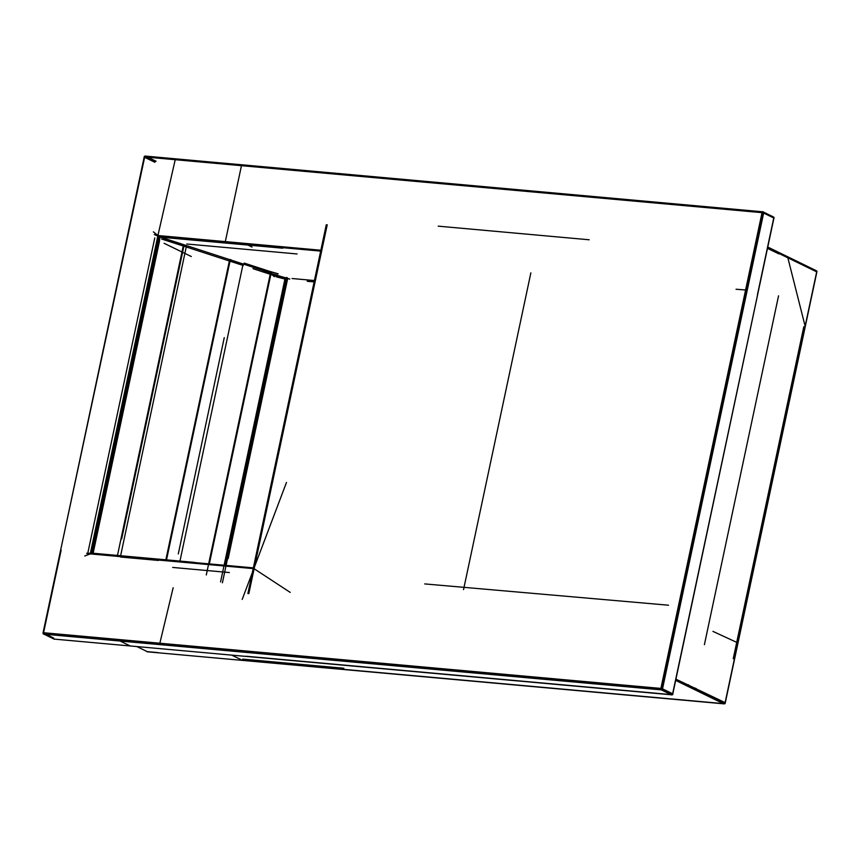 <?xml version="1.0" encoding="UTF-8"?>
<svg xmlns="http://www.w3.org/2000/svg" width="860" height="860" viewBox="0 0 860 860"><rect width="100%" height="100%" fill="white"/><g stroke="black" fill="none" stroke-linecap="round" stroke-linejoin="round"><path stroke-width="1.29" d="M224.267 337.614L178.289 553.915M120.615 555.721L186.555 245.498M733.236 658.696L803.81 326.703M154.778 237.93L87.505 554.517M161.594 239.016L184.352 246.347M92.944 554.141L159.595 240.596M158.423 236.435L91.138 552.991M91.73 553.098L159.014 236.543M736.053 289.239L746.254 290.046M530.867 272.856L463.54 589.648M746.114 290.035L672.531 636.207M668.542 605.214L424.722 583.918M286.488 482.438L242.187 599.409M671.477 694.805L54.116 639.098M252.819 567.815L90.332 553.152M84.774 555.979L90.235 553.904L253.152 568.6M194.457 562.386L93.59 553.281L86.645 553.313M230.695 259.516L230.501 260.408L243.606 264.676L231.308 260.139L230.383 260.451M231.308 260.139L269.535 272.577L274.34 276.694M243.24 265.493L162.228 239.144M176.633 242.359L231.017 260.043M92.45 553.066L159.734 236.511M157.864 652.589L147.533 651.665M229.588 261.053L229.878 259.677M723.755 703.824L147.028 651.783M136.837 646.559L147.737 651.869M43 633.089L144.308 156.455M90.235 553.904L157.917 235.522L175.386 158.971L144.706 156.198M320.834 250.228L225.32 241.606L241.456 165.679L144.34 156.918M53.804 638.862L43.129 633.669M53.685 638.034L43.022 632.831M43.161 633.283L60.791 550.325M144.824 156.423L60.63 550.131M61.146 550.11L43.505 633.067M43.075 632.68L661.2 688.451M43.752 634.067L54.416 639.259M661.587 689.903L43.462 634.121M160.132 236.93L159.207 241.316M156.09 161.239L145.362 156.004M145.211 156.079L762.809 211.969M144.598 156.273L155.327 161.508M154.875 162.293L144.136 157.057M661.222 689.354L43.086 633.573M225.32 241.606L157.917 235.522L153.37 231.856M158.767 236.263L91.482 552.819M157.724 236.403L320.146 251.055M154.284 234.522L160.777 237.199L282.746 248.207M185.276 245.724L160.777 237.199L180.783 243.702M313.889 281.005L307.235 280.403M307.256 281.306L313.696 281.887M313.997 280.5L292.077 278.522M286.305 277.468L226.599 558.323M222.407 582.811L287.272 277.619M220.569 581.908L284.94 279.059M276.082 276.759L285.284 279.156M285.23 279.156L263.16 271.975M270.964 273.899L209.345 563.827M289.487 279.07L263.525 271.158M120.142 641.044L130.258 645.967M221.762 162.981L763.325 211.85M175.386 158.971L221.246 163.099M242.574 660.405L231.759 655.126M326.284 224.729L247.884 593.583M816.624 270.943L787.599 256.807L816.753 271.878M767.582 247.927L816.763 271.878M725.163 703.362L817 271.308M816.839 271.115L725.001 703.168M724.894 703.759L318.823 667.124M723.808 703.792L724.593 703.512M815.914 270.502L767.776 247.046M767.754 247.132L787.599 256.807L805.239 326.617M724.851 703.641L695.643 689.408L723.916 703.91L675.659 680.4M675.917 679.174L725.378 702.76M688.57 684.829L688.054 685.71L694.772 689.709L695.643 689.408L688.054 685.71L696.17 688.527L695.643 689.408L725.367 702.749M672.638 693.687L773.968 217.913M757.37 295.044L773.807 217.72M245.874 656.234L671.993 694.687M672.799 693.88L757.531 295.238M773.989 217.311L763.25 212.076M774.097 218.139L763.368 212.915M762.454 212.689L241.456 165.679M660.803 688.903L762.121 212.259M762.992 212.409L679.346 605.967L680.067 606.203L662.415 689.301M671.8 694.998L660.985 689.731M661.749 689.451L672.563 694.729M662.211 688.677L673.025 693.945M763.723 212.656L680.067 606.203M762.626 211.678L773.366 216.913M679.346 605.967L661.684 689.053M675.724 680.109L687.183 686.011L688.054 685.71L675.799 679.733M252.722 567.815L290.207 592.4M248.83 593.626L327.23 224.782M159.283 236.629L91.998 553.184M736.816 642.399L712.929 631.38M225.159 565.321L286.294 277.694M287.659 278.661L228.147 558.624M438.202 226.158L589.197 239.779M767.421 248.314L778.827 253.861M159.809 643.398L173.161 587.735M158.391 560.441L120.615 557.033M244.896 243.584L252.034 247.056M277.973 274.06L244.251 263.096M253.7 267.202L243.305 263.816L278.167 273.802M252.99 268.664L276.339 276.264M271.652 273.039L269.707 272.405M242.703 659.115L343.86 668.241M191.307 256.527L164.099 243.283M704.404 644.656L778.547 295.818M243.294 264.59L244.132 264.31M230.491 260.408L243.176 265.503M179.923 561.247L243.1 264.063M230.233 260.075L166.518 559.871M184.083 245.24L121.658 538.94M289.82 279.048L277.522 275.469M815.904 270.491L780.009 253.098L787.728 257.742M767.765 247.078L779.289 252.657L780.138 254.044L767.658 247.572M206.292 574.964L270.276 273.942M165.851 559.806L229.545 260.128M117.476 555.442L183.395 245.293M186.792 244.003L297.098 253.958M229.373 572.556L172.709 567.439"/></g></svg>
